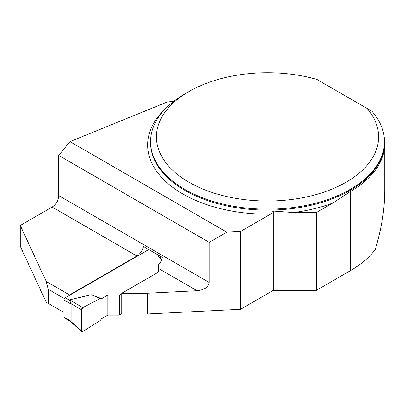 <?xml version="1.0" encoding="UTF-8"?>
<svg xmlns="http://www.w3.org/2000/svg" width="405" height="405" viewBox="0 0 405 405"><rect width="100%" height="100%" fill="white"/><g stroke="black" fill="none" stroke-linecap="round" stroke-linejoin="round"><path stroke-width="0.61" d="M273.304 290.36L273.304 211.066L270.494 214.174L240.514 231.483L240.514 309.293L273.304 290.36L316.3 290.36L316.3 212.549L332.758 203.052L350.416 191.509A117.222 67.675 0 0 0 384.75 143.653A117.222 67.675 0 0 0 384.173 136.936M316.3 290.36L350.416 270.667A117.222 67.675 0 0 0 375.217 249.541C381.525 228.825 384.699 209.167 384.75 190.578L384.75 143.653M367.087 108.439L371.891 111.213A116.929 67.508 180 0 1 384.456 141.659A116.929 67.508 180 0 1 267.528 209.167A116.929 67.508 180 0 1 150.599 141.659A116.929 67.508 180 0 1 184.842 93.919L188.978 91.535A111.081 64.132 0 0 0 180.929 177.051A111.081 64.132 0 0 0 327.301 190.942A111.081 64.132 0 0 0 367.087 108.439L316.796 79.4A111.081 64.132 0 0 0 188.978 91.535M273.304 211.066L293.509 212.549L316.3 212.549M240.514 309.293L147.638 313.986L121.687 314.093L121.687 293.326L158.512 272.069L158.512 264.845A9.355 5.402 120 0 0 162.334 257.403L143.385 246.463A9.355 5.402 -60 0 1 136.956 256.026L69.569 294.931L46.236 281.46L20.25 225.469L52.139 207.056A9.355 5.402 -60 0 0 58.755 195.6L209.223 282.472C208.489 287.14 204.434 289.889 197.058 290.724L147.638 293.22L121.687 293.326M20.25 225.469L20.25 246.235L46.236 302.221L48.352 303.446L48.352 289.362L46.236 281.46M240.514 231.483L226.82 232.176L69.979 141.623L58.755 155.464L58.755 195.6M174.14 101.032A29.231 16.878 180 0 1 167.326 101.974L69.979 141.623M58.755 155.464L209.223 242.337L209.223 282.472M69.26 295.468L69.569 294.931M63.99 312.473L48.352 303.446M64.405 298.632L48.352 289.362M147.638 313.986L147.638 293.22M209.223 242.337L226.82 232.176M148.762 249.566L65.23 297.796A1.752 1.012 120 0 0 63.99 299.943L63.99 317.13A1.752 1.012 120 0 0 64.355 317.93L70.217 321.317M121.687 313.733L119.267 315.13L107.826 315.13L101.65 318.7L100.096 320.628L82.787 331.498A1.752 1.012 120 0 1 81.759 331.548A1.752 1.012 120 0 1 81.491 330.814L70.865 321.413L70.247 321.231M69.675 299.852L82.787 307.633A1.752 1.012 -60 0 0 81.491 309.81L70.865 303.502L69.675 299.852L91.201 294.713L101.65 298.647L107.826 295.083L107.826 315.13M119.267 315.13L119.267 295.083L107.826 295.083M119.267 295.083L121.687 293.686M197.058 290.724L158.512 268.469L158.512 265.822M161.716 259.625L157.869 256.223L158.578 255.236M63.99 317.13L71.153 321.266L70.865 321.413M71.153 321.266L71.153 304.079L70.865 303.502M82.787 307.633L100.096 298.51L91.201 294.713M162.132 258.309L157.869 256.223M100.096 320.628L100.096 298.51L100.096 320.628L82.787 331.498L81.491 330.814L81.491 309.81L82.787 307.633L100.096 298.51L101.65 298.647M81.491 309.81L81.491 330.814M350.416 270.667L350.416 191.509M150.599 141.659L150.599 142.611A116.929 67.508 0 0 0 267.528 210.119A116.929 67.508 0 0 0 384.456 142.611L384.456 141.659M332.758 203.052A119.855 69.199 180 0 1 293.509 212.549M270.494 214.174A119.855 69.199 180 0 1 163.671 179.536A119.855 69.199 180 0 1 165.377 108.803M136.956 256.026L52.139 207.056M65.23 297.796L69.645 300.343M63.99 299.943L71.153 304.079M70.04 321.18L81.759 331.548"/></g></svg>
